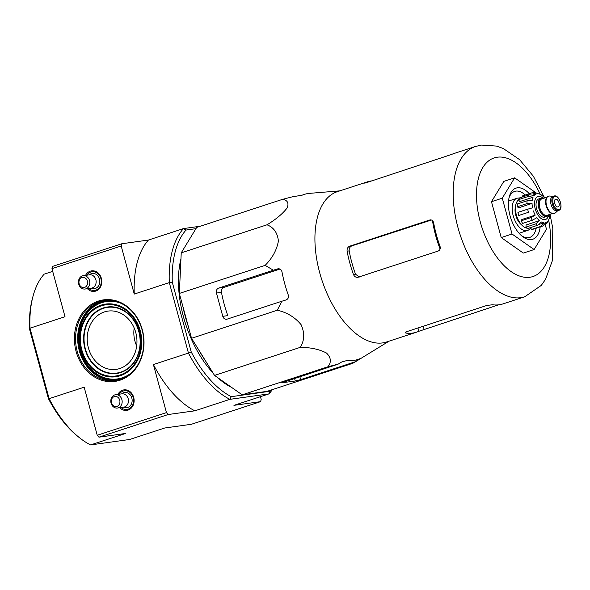 <?xml version="1.0" encoding="UTF-8"?>
<svg xmlns="http://www.w3.org/2000/svg" width="590" height="590" viewBox="0 0 590 590"><rect width="100%" height="100%" fill="white"/><g stroke="black" fill="none" stroke-linecap="round" stroke-linejoin="round"><path stroke-width="0.89" d="M338.144 364.148L327.937 366.766C331.573 362.135 331.086 357.562 326.484 353.026C319.374 349.302 310.642 347.407 300.295 347.34C304.492 340.578 304.779 333.055 301.158 324.773C295.037 317.287 287.087 312.442 277.3 310.229L281.806 301.247L286.002 299.963C288.134 299.064 288.894 297.412 288.274 295.007A86.774 46.227 -108.1 0 1 281.946 271.725C281.283 269.401 279.822 268.465 277.566 268.915L273.369 270.198L265.117 265.375C272.315 258.191 276.74 250.094 278.399 241.081C277.573 232.851 273.767 227.43 267.005 224.797C275.84 219.443 282.529 213.868 287.065 208.064C289.115 203.056 287.581 200.157 282.455 199.368L196.691 227.423L181.233 252.859L179.345 293.437L191.529 338.291L214.524 375.402L242.173 394.828L267.056 391.354L352.827 363.293L359.878 358.72A86.774 46.227 -108.1 0 1 346.957 360.527L341.603 362.031L338.144 364.148L281.688 382.807L295.258 381.007L300.657 379.643L355.372 361.744M104.393 311.926A29.426 24.787 -97.9 0 0 88.05 346.507A29.426 24.787 -97.9 0 0 117.307 369.178A29.426 24.787 -97.9 0 0 136.637 336.809A29.426 24.787 -97.9 0 0 109.187 310.959A29.426 24.787 -97.9 0 0 104.393 311.926M134.196 328.003A26.897 22.663 -97.9 0 0 136.696 345.939M260.456 396.679L261.193 399.408L260.61 401.635L233.942 405.352L268.988 393.884L269.932 391.281L231.295 396.672A93.876 50.01 -108.1 0 1 191.219 351.935L172.295 282.286A93.876 50.01 -108.1 0 1 186.02 230.048L195.932 228.662M79.51 437.75L77.946 436.504A93.876 50.01 71.9 0 1 48.424 398.656L49.117 398.663A96.03 51.153 71.9 0 0 79.51 437.75A96.03 51.153 71.9 0 0 90.558 444.926L129.66 439.476L164.706 428.008L191.374 424.284L260.61 401.635M90.558 444.926L125.611 433.458L98.943 437.175L97.232 435.265L166.461 412.617L153.4 364.546L188.453 353.078L169.308 282.603L134.255 294.063L121.193 245.993L121.776 243.766L148.451 240.042L183.497 228.573L200.364 226.221M98.943 437.175L168.172 414.527L166.461 412.617M97.232 435.265L84.171 387.195L49.117 398.663L29.972 328.188L65.018 316.719L51.957 268.642L52.547 266.415L121.776 243.766M51.957 268.642L121.193 245.993M48.424 398.656L29.5 329.006A93.876 50.01 71.9 0 1 32.575 297.847L33.106 295.915A96.03 51.153 71.9 0 0 29.972 328.188L29.5 329.006M231.295 396.672L229.894 399.342L268.988 393.884A96.03 51.153 -108.1 0 0 272.322 389.629M191.219 351.935L188.453 353.078A96.03 51.153 -108.1 0 0 229.894 399.342L194.847 410.81L168.172 414.527M98.456 301.048A41.153 34.67 -97.9 0 0 85.919 369.805A41.153 34.67 -97.9 0 0 143.259 351.043A41.153 34.67 -97.9 0 0 98.456 301.048M87.401 288.702A10.354 8.725 -97.9 0 0 94.599 291.357A10.354 8.725 -97.9 0 0 101.687 279.918A10.354 8.725 -97.9 0 0 91.738 270.847A10.354 8.725 -97.9 0 0 90.336 271.157A10.354 8.725 -97.9 0 0 85.543 275.375M119.741 407.712A10.354 8.725 -97.9 0 0 126.931 410.375A10.354 8.725 -97.9 0 0 134.019 398.936A10.354 8.725 -97.9 0 0 124.07 389.865A10.354 8.725 -97.9 0 0 122.676 390.174A10.354 8.725 -97.9 0 0 117.882 394.393M33.106 295.915A96.03 51.153 71.9 0 1 44.162 274.158L52.702 271.37M270.957 390.079A93.876 50.01 -108.1 0 1 269.932 391.281M231.597 387.401A83.389 44.42 -108.1 0 1 217.673 377.615M213.019 372.969A83.389 44.42 -108.1 0 1 180.946 258.936M172.295 282.286L169.308 282.603A96.03 51.153 -108.1 0 1 183.497 228.573L186.02 230.048M134.255 294.063A96.03 51.153 -108.1 0 1 148.451 240.042M194.847 410.81A96.03 51.153 -108.1 0 1 153.4 364.546M99.098 301.763A40.349 33.991 -97.9 0 0 76.486 348.248A40.349 33.991 -97.9 0 0 115.212 380.528A40.349 33.991 -97.9 0 0 143.311 335.872A40.349 33.991 -97.9 0 0 104.069 300.612A40.349 33.991 -97.9 0 0 99.098 301.763M182.885 306.476A83.389 44.42 71.9 0 0 188.203 326.041M198.933 350.239A83.389 44.42 71.9 0 0 205.372 360.63M282.455 199.368L292.662 196.743L302.05 195.224A86.774 46.227 -108.1 0 1 309.728 193.343L339.84 190.858M267.005 224.797L181.233 252.859M265.117 265.375L179.345 293.437M277.3 310.229L191.529 338.291M300.295 347.34L214.524 375.402M327.937 366.766L242.173 394.828M273.369 270.198L218.647 288.097A4.034 3.4 -97.9 0 0 216.456 293.038L222.784 316.329A4.034 3.4 -97.9 0 0 226.59 319.264A4.034 3.4 -97.9 0 0 227.084 319.146L281.806 301.247M545.138 224.266L546.48 229.215L534.127 249.541L523.308 253.081L501.212 237.556L491.477 201.706L503.831 181.381L514.642 177.841L535.432 192.443M347.112 251.185A79.082 42.126 71.9 0 0 353.44 274.468C354.479 276.725 356.043 277.647 358.13 277.234L438.178 251.045C440.051 250.16 440.656 248.53 439.978 246.155A79.082 42.126 -108.1 0 1 433.65 222.873C433.053 220.549 431.755 219.598 429.741 219.996L349.693 246.185C347.739 247.077 346.876 248.744 347.112 251.185L349.199 250.89C348.978 248.456 349.863 246.79 351.846 245.882L430.988 220.166M349.199 250.89A75.21 40.068 71.9 0 0 355.527 274.18L359.258 277.079M430.235 219.886L430.707 219.864M357.629 277.352L358.13 277.234M371.936 180.865A79.082 42.126 71.9 0 0 371.309 180.946A79.082 42.126 71.9 0 0 367.386 181.845A79.082 42.126 71.9 0 0 365.092 182.738L364.539 183.084M365.173 183.033L365.092 182.738C364.082 183.261 364.509 183.239 366.375 182.686L451.638 154.425A79.082 42.126 -108.1 0 1 453.931 153.533L475.562 146.453A79.082 42.126 71.9 0 0 460.112 234.717A79.082 42.126 71.9 0 0 524.746 296.777L541.273 285.405L545.588 279.254L552.343 260.751L552.8 228.389L550.013 214.362M524.746 296.777L503.108 303.857A79.082 42.126 -108.1 0 1 492.48 304.772L486.89 305.428L406.842 331.617L405.197 332.731L405.942 333.084A79.082 42.126 71.9 0 0 416.562 332.17A79.082 42.126 71.9 0 0 418.856 331.278L498.557 304.846M367.386 181.845L337.31 191.691A79.082 42.126 71.9 0 0 319.249 271.039A79.082 42.126 71.9 0 0 376.479 342.997A79.082 42.126 71.9 0 0 386.487 342.016L416.562 332.17M360.468 358.528L359.878 358.72M278.126 268.797L278.657 268.76M279.962 269.055L224.067 287.345C222.113 288.237 221.25 289.904 221.479 292.338A78.544 41.838 71.9 0 0 227.806 315.628L222.784 316.329M534.127 249.541L512.032 234.016L502.289 198.166L514.642 177.841M502.289 198.166L491.477 201.706M512.032 234.016L501.212 237.556M519.473 233.699A24.212 12.899 71.9 0 0 519.584 233.094M509.045 200.88A24.212 12.899 71.9 0 0 508.602 200.453M525.262 195.01A24.212 12.899 71.9 0 0 515.896 191.108A24.212 12.899 71.9 0 0 514.694 191.389A24.212 12.899 71.9 0 0 509.008 197.901M521.317 235.513A24.212 12.899 71.9 0 0 529.754 237.409A24.212 12.899 71.9 0 0 536.14 228.242M529.296 193.69A26.897 14.33 71.9 0 0 517.356 187.819A26.897 14.33 71.9 0 0 509.318 196.632A26.897 14.33 71.9 0 0 522.312 236.361A26.897 14.33 71.9 0 0 540.175 226.921M121.097 407.528A9.418 7.928 -97.9 0 0 126.968 409.423A9.418 7.928 -97.9 0 0 133.524 399.002A9.418 7.928 -97.9 0 0 124.365 390.772A9.418 7.928 -97.9 0 0 123.207 391.045A9.418 7.928 -97.9 0 0 119.239 394.209M117.41 408.037L123.723 407.159A6.726 5.664 -97.9 0 0 128.406 399.718A6.726 5.664 -97.9 0 0 121.865 393.84L115.552 394.717A6.726 5.664 -97.9 0 0 114.726 394.909A6.726 5.664 -97.9 0 0 110.957 402.66A6.726 5.664 -97.9 0 0 117.41 408.037A6.726 5.664 -97.9 0 0 122.093 400.595A6.726 5.664 -97.9 0 0 115.552 394.717M114.283 396.583A5.111 4.307 -97.9 0 0 112.727 405.124A5.111 4.307 -97.9 0 0 119.844 402.793A5.111 4.307 -97.9 0 0 114.283 396.583M88.766 288.51A9.418 7.928 -97.9 0 0 94.629 290.405A9.418 7.928 -97.9 0 0 101.185 279.985A9.418 7.928 -97.9 0 0 92.033 271.754A9.418 7.928 -97.9 0 0 90.867 272.027A9.418 7.928 -97.9 0 0 86.907 275.191M85.071 289.026L91.391 288.141A6.726 5.664 -97.9 0 0 96.074 280.7A6.726 5.664 -97.9 0 0 89.533 274.822L83.212 275.7A6.726 5.664 -97.9 0 0 82.386 275.891A6.726 5.664 -97.9 0 0 78.618 283.643A6.726 5.664 -97.9 0 0 85.071 289.026A6.726 5.664 -97.9 0 0 89.754 281.578A6.726 5.664 -97.9 0 0 83.212 275.7M81.951 277.566A5.111 4.307 -97.9 0 0 80.388 286.106A5.111 4.307 -97.9 0 0 87.512 283.775A5.111 4.307 -97.9 0 0 81.951 277.566M548.626 214.819A9.551 5.089 -108.1 0 1 546.827 216.397L544.666 217.105A9.551 5.089 -108.1 0 1 544.194 217.208A9.551 5.089 -108.1 0 1 536.723 209.177A9.551 5.089 -108.1 0 1 538.729 198.948L540.89 198.24A9.551 5.089 -108.1 0 1 543.272 198.454M555.787 199.191A4.034 2.146 71.9 0 0 555.588 199.236A4.034 2.146 71.9 0 0 554.799 203.742A4.034 2.146 71.9 0 0 558.096 206.906A4.034 2.146 71.9 0 0 558.944 202.584A4.034 2.146 71.9 0 0 555.787 199.191M558.642 210.409L557.336 210.837A7.53 4.012 -108.1 0 1 556.967 210.918A7.53 4.012 -108.1 0 1 551.075 204.582A7.53 4.012 -108.1 0 1 552.653 196.514L553.958 196.094C559.099 193.815 564.136 209.207 558.642 210.409A7.53 4.012 -108.1 0 1 558.265 210.497A7.53 4.012 -108.1 0 1 552.38 204.155A7.53 4.012 -108.1 0 1 553.958 196.094M557.779 210.689L555.264 212.953A9.145 4.875 -108.1 0 1 554.275 213.536A9.145 4.875 -108.1 0 1 553.818 213.639A9.145 4.875 -108.1 0 1 546.672 205.94A9.145 4.875 -108.1 0 1 548.589 196.153A9.145 4.875 -108.1 0 1 549.725 196.035L553.096 196.374M554.054 213.595A9.145 4.875 -108.1 0 1 553.84 213.676A9.145 4.875 -108.1 0 1 553.391 213.779A9.145 4.875 -108.1 0 1 546.237 206.08A9.145 4.875 -108.1 0 1 548.154 196.293A9.145 4.875 -108.1 0 1 548.375 196.227M546.827 216.397A9.551 5.089 -108.1 0 1 546.355 216.508A9.551 5.089 -108.1 0 1 538.891 208.469A9.551 5.089 -108.1 0 1 540.89 198.24M528.5 212.289L518.765 215.475A17.486 9.315 -108.1 0 1 517.917 212.37L527.659 209.185A17.486 9.315 71.9 0 0 528.5 212.289L518.765 215.475M530.801 217.651A17.486 9.315 71.9 0 0 532.394 220.225L522.659 223.411A17.486 9.315 -108.1 0 1 521.066 220.837L530.801 217.651L535.219 215.144A15.06 8.024 -108.1 0 1 533.412 210.925M532.394 220.225L536.812 217.71A15.06 8.024 -108.1 0 0 539.422 220.623L535.705 223.92A17.486 9.315 71.9 0 0 537.623 225.262L541.332 221.965A15.06 8.024 -108.1 0 0 544.032 222.784L541.06 226.309A17.486 9.315 71.9 0 0 542.778 226.066L545.757 222.548A15.06 8.024 -108.1 0 0 547.83 221.058L547.107 223.042L544.99 224.318M547.107 223.042L548.899 219.296A15.06 8.024 -108.1 0 0 549.792 215.903L549.932 214.391M539.747 193.756L542.542 195.902A15.06 8.024 -108.1 0 1 544.563 198.034M539.747 193.763L540.632 194.553A15.06 8.024 -108.1 0 0 537.933 193.734L534.975 192.399M522.475 196.949L522.224 196.005L531.974 192.812L536.207 193.977L533.161 194.973M518.514 199.656L528.249 196.47L533.058 197.222L519.709 201.588L518.514 199.656A17.486 9.315 -108.1 0 1 519.584 197.893L529.319 194.707L534.134 195.46A15.06 8.024 -108.1 0 1 536.207 193.977M517.246 206.78L526.981 203.594L532.04 203.425L518.691 207.798L517.246 206.78A17.486 9.315 -108.1 0 1 517.378 203.97L527.113 200.784L532.173 200.615A15.06 8.024 -108.1 0 1 533.058 197.222M527.659 209.185L532.571 207.82A15.06 8.024 -108.1 0 1 532.04 203.425M542.778 226.066L533.043 229.252A17.486 9.315 -108.1 0 1 531.317 229.495L541.06 226.309M537.623 225.262L527.88 228.448A17.486 9.315 -108.1 0 1 525.97 227.106L535.705 223.92M515.535 206.404A12.102 6.446 71.9 0 0 521.553 224.797M527.49 228.219A15.06 8.024 -108.1 0 1 516.641 215.815A15.06 8.024 -108.1 0 1 518.654 199.885M535.219 215.144L521.87 219.51L521.066 220.837M525.97 227.106L526.066 224.989L539.422 220.623M544.032 222.784L539.341 224.325M531.317 229.495L530.779 227.504A16.948 9.027 71.9 0 1 527.49 230.506A16.948 9.027 71.9 0 1 513.639 217.208A16.948 9.027 71.9 0 1 516.951 198.292A16.948 9.027 71.9 0 1 517.791 198.1A16.948 9.027 71.9 0 1 519.407 198.122M103.412 308.319A33.18 27.951 -97.9 0 0 93.309 363.75A33.18 27.951 -97.9 0 0 139.528 348.624A33.18 27.951 -97.9 0 0 103.412 308.319M103.228 307.965A33.556 28.268 -97.9 0 0 93.006 364.03A33.556 28.268 -97.9 0 0 139.756 348.734A33.556 28.268 -97.9 0 0 103.228 307.965M101.34 305.856A35.931 30.274 -97.9 0 0 90.395 365.889A35.931 30.274 -97.9 0 0 140.457 349.509A35.931 30.274 -97.9 0 0 101.34 305.856M101.141 305.126A36.691 30.916 -97.9 0 0 89.968 366.427A36.691 30.916 -97.9 0 0 141.084 349.7A36.691 30.916 -97.9 0 0 101.141 305.126M120.95 303.275A39.065 32.915 -97.9 0 0 101.79 302.663A39.065 32.915 -97.9 0 0 82.364 355.814A39.065 32.915 -97.9 0 0 130.722 373.345M115.861 301.394A39.449 33.232 -97.9 0 0 101.775 302.286A39.449 33.232 -97.9 0 0 81.073 353.004A39.449 33.232 -97.9 0 0 126.341 376.545M111.576 300.553A39.81 33.541 -97.9 0 0 101.679 301.94A39.81 33.541 -97.9 0 0 80.056 350.689A39.81 33.541 -97.9 0 0 122.454 378.537M105.145 300.48A40.349 33.991 -97.9 0 0 101.251 301.461A40.349 33.991 -97.9 0 0 78.514 347.318A40.349 33.991 -97.9 0 0 116.289 380.358M540.042 193.918A62.407 33.246 71.9 0 0 497.259 157.206A62.407 33.246 71.9 0 0 479.596 219.281A62.407 33.246 71.9 0 0 526.951 277.433A62.407 33.246 71.9 0 0 548.693 220.365M432.492 220.623A73.411 39.11 71.9 0 0 440.096 249.01M349.693 246.185L351.846 245.882M353.44 274.468L355.527 274.18M405.942 333.084L405.677 332.126M418.856 331.278L417.963 327.981M424.062 329.213L423.259 326.248M358.823 359.635L358.705 359.185M300.657 379.643L299.845 376.678M295.258 381.007L294.55 378.411M216.456 293.038L221.479 292.338M218.647 288.097L224.067 287.345M123.524 407.189A7.663 6.461 -97.9 0 0 132.153 400.544A7.663 6.461 -97.9 0 0 123.664 392.726A7.663 6.461 -97.9 0 0 121.665 393.869M91.192 288.171A7.663 6.461 -97.9 0 0 99.813 281.526A7.663 6.461 -97.9 0 0 91.325 273.708A7.663 6.461 -97.9 0 0 89.333 274.852M543.324 198.439A12.102 6.446 71.9 0 0 538.53 196.381A12.102 6.446 71.9 0 0 537.188 213.779A12.102 6.446 71.9 0 0 548.678 214.797M558.634 209.671A6.859 3.651 -108.1 0 1 552.771 200.217A6.859 3.651 -108.1 0 1 559.114 199.332A6.859 3.651 -108.1 0 1 558.634 209.671M552.107 213.676L547.077 215.321A8.607 4.587 -108.1 0 1 546.65 215.424A8.607 4.587 -108.1 0 1 539.916 208.174A8.607 4.587 -108.1 0 1 541.723 198.963L546.76 197.311M548.294 214.922A9.278 4.941 -108.1 0 1 546.281 216.242A9.278 4.941 -108.1 0 1 538.611 206.721A9.278 4.941 -108.1 0 1 542.94 198.565M529.319 194.707A17.486 9.315 71.9 0 0 528.249 196.47M527.113 200.784A17.486 9.315 71.9 0 0 526.981 203.594M475.562 146.453L481.543 145.074L496.463 146.077L503.292 148.518L519.561 159.617L533.36 176.218L544.659 198.004M389.024 341.182L354.56 362.312M127.676 390.315L124.365 390.772M130.279 408.959L126.968 409.423M95.344 271.297L92.033 271.754M97.94 289.941L94.629 290.405M548.589 196.153L548.154 196.293M554.275 213.536L553.84 213.676M534.975 192.392L531.974 192.812M519.082 233.256L527.49 230.506M508.543 201.043L516.951 198.292"/></g></svg>

